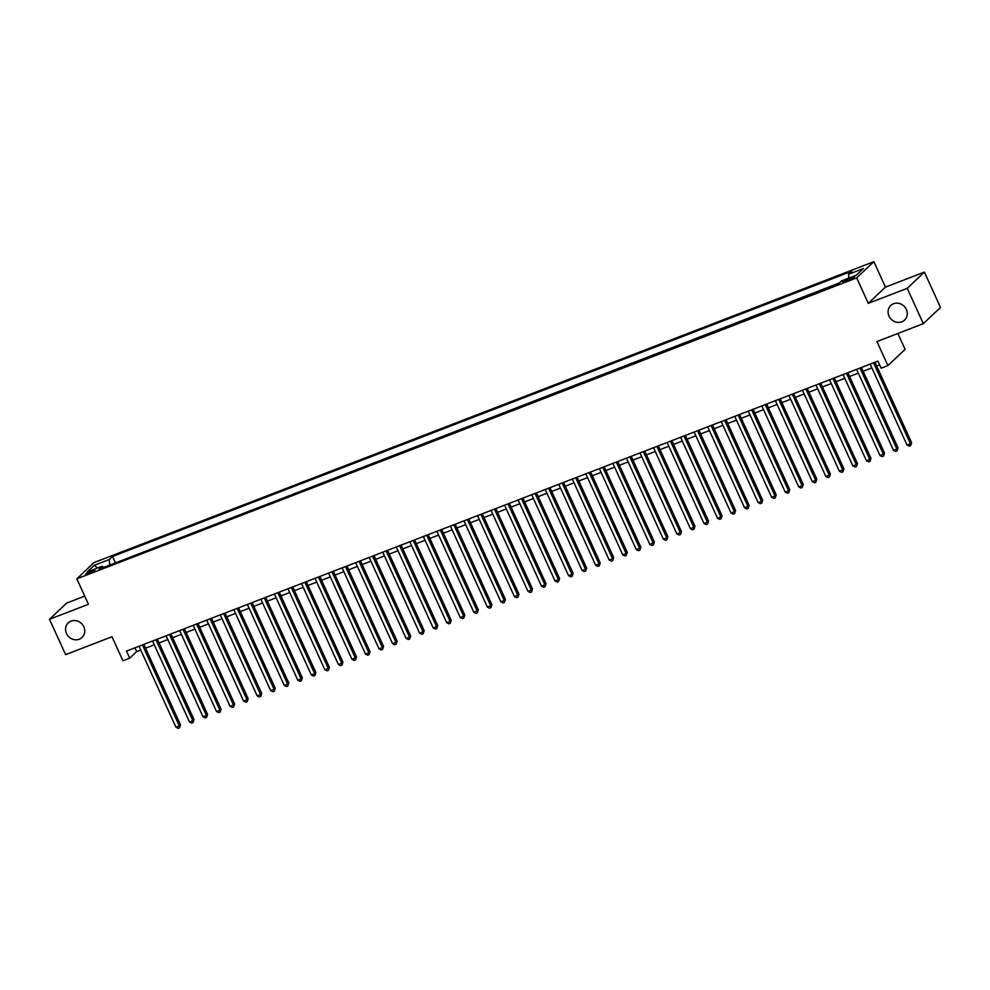 <?xml version="1.0" encoding="UTF-8"?>
<svg xmlns="http://www.w3.org/2000/svg" width="990" height="990" viewBox="0 0 990 990"><rect width="100%" height="100%" fill="white"/><g stroke="black" fill="none" stroke-linecap="round" stroke-linejoin="round"><path stroke-width="1.49" d="M83.816 626.831A10.048 9.182 46.6 0 1 82.046 637.473A10.048 9.182 46.6 0 1 66.491 633.513A10.048 9.182 46.6 0 1 68.26 622.871A10.048 9.182 46.6 0 1 83.816 626.831M906.333 309.437A10.048 9.182 46.6 0 1 904.563 320.079A10.048 9.182 46.6 0 1 889.008 316.119A10.048 9.182 46.6 0 1 890.777 305.477A10.048 9.182 46.6 0 1 906.333 309.437M88.815 573.544A5.024 0.718 -24.5 0 0 94.879 570.067A5.024 0.718 -24.5 0 0 91.785 570.747A5.024 0.718 -24.5 0 0 85.734 574.225A5.024 0.718 -24.5 0 0 88.815 573.544M84.707 596.116L66.677 603.071L49.5 619.294L65.612 654.638L111.981 636.743L122.933 660.776L129.702 658.164L136.669 651.581L140.753 650.009M873.873 261.669L94.001 562.605L76.824 578.828L856.697 277.893L873.873 261.669L885.468 287.125L868.292 303.336L907.224 288.313L924.388 272.101L885.468 287.125M924.388 272.101L940.5 307.445L923.324 323.656L876.954 341.55L887.906 365.582L905.083 349.371L897.843 333.494M907.224 288.313L923.324 323.656M887.906 365.582L881.137 368.193L877.92 361.127L126.485 651.086L129.702 658.164M851.437 277.633L848.455 278.784A4.863 0.693 -24.5 0 0 842.589 282.162A4.863 0.693 -24.5 0 0 845.584 281.507L848.566 280.356A4.863 0.693 -24.5 0 0 854.432 276.977A4.863 0.693 -24.5 0 0 851.437 277.633L851.969 278.796M103.628 567.468L102.193 566.206L98.95 569.275L838.196 284.019L841.451 280.95L856.338 275.208L863.391 268.538L848.504 274.292L851.746 271.223L112.501 556.479L109.259 559.548L109.791 565.092M102.193 566.206L87.306 571.96L94.359 565.29L109.259 559.548M839.248 283.029L114.159 563.409M868.292 303.336L856.697 277.893M49.5 619.294L88.432 604.271L76.824 578.828M145.542 648.153L154.292 644.787M159.081 642.931L167.83 639.565M172.631 637.709L181.368 634.33M186.169 632.486L194.906 629.108M199.708 627.264L208.445 623.886M213.246 622.029L221.983 618.663M226.784 616.807L235.521 613.441M240.322 611.585L249.059 608.219M253.861 606.363L262.61 602.984M267.399 601.14L276.148 597.762M280.937 595.918L289.686 592.54M294.476 590.683L303.225 587.317M308.014 585.461L316.763 582.095M321.564 580.239L330.301 576.861M335.103 575.017L343.839 571.638M348.641 569.794L357.378 566.416M362.179 564.56L370.916 561.194M375.717 559.338L384.454 555.972M389.256 554.115L397.992 550.737M402.794 548.893L411.543 545.515M416.332 543.671L425.081 540.293M429.87 538.449L438.62 535.07M443.409 533.214L452.158 529.848M456.947 527.992L465.696 524.626M470.498 522.769L479.234 519.391M484.036 517.547L492.772 514.169M497.574 512.325L506.311 508.947M511.112 507.09L519.849 503.724M524.65 501.868L533.387 498.502M538.189 496.646L546.925 493.268M551.727 491.424L560.476 488.045M565.265 486.201L574.014 482.823M578.804 480.979L587.553 477.601M592.342 475.745L601.091 472.379M605.88 470.522L614.629 467.156M619.418 465.3L628.167 461.922M632.969 460.078L641.706 456.699M646.507 454.856L655.244 451.477M660.045 449.621L668.782 446.255M673.584 444.399L682.32 441.033M687.122 439.176L695.859 435.798M700.66 433.954L709.409 430.576M714.198 428.732L722.948 425.354M727.737 423.51L736.486 420.131M741.275 418.275L750.024 414.909M754.813 413.053L763.562 409.687M768.351 407.831L777.101 404.452M781.902 402.608L790.639 399.23M795.44 397.386L804.177 394.008M808.979 392.151L817.715 388.785M822.517 386.929L831.254 383.563M836.055 381.707L844.792 378.329M849.593 376.485L858.342 373.106M863.132 371.262L871.881 367.884M876.67 366.028L879.627 364.889M134.949 647.819L136.669 651.581M848.876 278.079L848.504 274.292M115.211 562.419L112.501 556.479M94.359 565.29L97.503 568.025M873.551 362.81L910.441 443.78L907.063 445.092L870.16 364.122M874.962 362.266L911.604 442.679L910.441 443.78L910.614 445.686L909.265 446.205L907.063 445.092M911.604 442.679L910.614 445.686M860.001 368.045L896.903 449.002L893.524 450.314L856.622 369.344M861.424 367.5L898.066 447.913L896.903 449.002L897.076 450.908L895.715 451.428L893.524 450.314M898.066 447.913L897.076 450.908M846.462 373.267L883.365 454.224L879.974 455.536L843.084 374.567M847.873 372.723L884.528 453.135L883.365 454.224L883.538 456.13L882.177 456.65L879.974 455.536M884.528 453.135L883.538 456.13M832.924 378.489L869.826 459.459L866.436 460.758L829.546 379.801M834.335 377.945L870.99 458.358L869.826 459.459L870 461.352L868.638 461.872L866.436 460.758M870.99 458.358L870 461.352M819.386 383.712L856.288 464.681L852.897 465.981L816.008 385.023M820.797 383.167L857.451 463.58L856.288 464.681L856.461 466.575L855.1 467.107L852.897 465.981M857.451 463.58L856.461 466.575M805.848 388.934L842.75 469.904L839.359 471.203L802.469 390.246M807.258 388.389L843.901 468.802L842.75 469.904L842.911 471.809L841.562 472.329L839.359 471.203M843.901 468.802L842.911 471.809M792.309 394.168L829.212 475.126L825.821 476.438L788.931 395.468M793.72 393.624L830.363 474.037L829.212 475.126L829.373 477.032L828.024 477.551L825.821 476.438M830.363 474.037L829.373 477.032M778.771 399.391L815.673 480.348L812.283 481.66L775.38 400.69M780.182 398.846L816.824 479.259L815.673 480.348L815.834 482.254L814.485 482.774L812.283 481.66M816.824 479.259L815.834 482.254M765.233 404.613L802.123 485.57L798.744 486.882L761.842 405.925M766.644 404.068L803.286 484.481L802.123 485.57L802.296 487.476L800.947 487.996L798.744 486.882M803.286 484.481L802.296 487.476M751.695 409.835L788.585 490.805L785.206 492.104L748.304 411.147M753.105 409.291L789.748 489.704L788.585 490.805L788.758 492.698L787.409 493.218L785.206 492.104M789.748 489.704L788.758 492.698M738.156 415.058L775.046 496.027L771.668 497.327L734.766 416.369M739.567 414.513L776.21 494.926L775.046 496.027L775.22 497.921L773.871 498.453L771.668 497.327M776.21 494.926L775.22 497.921M724.618 420.292L761.508 501.249L758.13 502.561L721.227 421.591M726.029 419.735L762.671 500.148L761.508 501.249L761.681 503.155L760.332 503.675L758.13 502.561M762.671 500.148L761.681 503.155M711.08 425.514L747.97 506.472L744.591 507.783L707.689 426.814M712.491 424.97L749.133 505.383L747.97 506.472L748.143 508.377L746.782 508.897L744.591 507.783M749.133 505.383L748.143 508.377M697.529 430.737L734.432 511.694L731.041 513.006L694.151 432.036M698.94 430.192L735.595 510.605L734.432 511.694L734.605 513.6L733.244 514.119L731.041 513.006M735.595 510.605L734.605 513.6M683.991 435.959L720.893 516.929L717.502 518.228L680.613 437.271M685.402 435.414L722.057 515.827L720.893 516.929L721.067 518.822L719.705 519.342L717.502 518.228M722.057 515.827L721.067 518.822M670.453 441.181L707.355 522.151L703.964 523.45L667.074 442.493M671.863 440.637L708.518 521.049L707.355 522.151L707.528 524.044L706.167 524.576L703.964 523.45M708.518 521.049L707.528 524.044M656.915 446.403L693.817 527.373L690.426 528.672L653.536 447.715M658.325 445.859L694.98 526.272L693.817 527.373L693.978 529.279L692.629 529.798L690.426 528.672M694.98 526.272L693.978 529.279M643.376 451.638L680.279 532.595L676.888 533.907L639.998 452.937M644.787 451.094L681.429 531.506L680.279 532.595L680.439 534.501L679.091 535.021L676.888 533.907M681.429 531.506L680.439 534.501M629.838 456.86L666.74 537.817L663.35 539.129L626.447 458.16M631.249 456.316L667.891 536.729L666.74 537.817L666.901 539.723L665.552 540.243L663.35 539.129M667.891 536.729L666.901 539.723M616.3 462.082L653.19 543.04L649.811 544.351L612.909 463.394M617.711 461.538L654.353 541.951L653.19 543.04L653.363 544.946L652.014 545.465L649.811 544.351M654.353 541.951L653.363 544.946M602.761 467.305L639.651 548.274L636.273 549.574L599.371 468.617M604.172 466.76L640.815 547.173L639.651 548.274L639.825 550.168L638.476 550.688L636.273 549.574M640.815 547.173L639.825 550.168M589.223 472.527L626.113 553.497L622.735 554.796L585.832 473.839M590.634 471.983L627.276 552.395L626.113 553.497L626.286 555.39L624.938 555.922L622.735 554.796M627.276 552.395L626.286 555.39M575.685 477.762L612.575 558.719L609.197 560.031L572.294 479.061M577.096 477.217L613.738 557.618L612.575 558.719L612.748 560.625L611.399 561.144L609.197 560.031M613.738 557.618L612.748 560.625M562.147 482.984L599.037 563.941L595.658 565.253L558.756 484.283M563.558 482.439L600.2 562.852L599.037 563.941L599.21 565.847L597.849 566.367L595.658 565.253M600.2 562.852L599.21 565.847M548.596 488.206L585.498 569.163L582.108 570.475L545.218 489.506M550.007 487.662L586.662 568.074L585.498 569.163L585.672 571.069L584.31 571.589L582.108 570.475M586.662 568.074L585.672 571.069M535.058 493.428L571.96 574.398L568.569 575.697L531.679 494.74M536.469 492.884L573.123 573.297L571.96 574.398L572.133 576.291L570.772 576.811L568.569 575.697M573.123 573.297L572.133 576.291M521.52 498.651L558.422 579.62L555.031 580.92L518.141 499.962M522.93 498.106L559.585 578.519L558.422 579.62L558.595 581.514L557.234 582.046L555.031 580.92M559.585 578.519L558.595 581.514M507.981 503.873L544.884 584.843L541.493 586.154L504.603 505.185M509.392 503.328L546.047 583.741L544.884 584.843L545.057 586.748L543.696 587.268L541.493 586.154M546.047 583.741L545.057 586.748M494.443 509.108L531.345 590.065L527.955 591.376L491.065 510.407M495.854 508.563L532.496 588.976L531.345 590.065L531.506 591.971L530.157 592.49L527.955 591.376M532.496 588.976L531.506 591.971M480.905 514.33L517.807 595.287L514.416 596.599L477.514 515.629M482.316 513.785L518.958 594.198L517.807 595.287L517.968 597.193L516.619 597.712L514.416 596.599M518.958 594.198L517.968 597.193M467.367 519.552L504.257 600.522L500.878 601.821L463.976 520.864M468.777 519.007L505.42 599.42L504.257 600.522L504.43 602.415L503.081 602.935L500.878 601.821M505.42 599.42L504.43 602.415M453.828 524.774L490.718 605.744L487.34 607.043L450.438 526.086M455.239 524.23L491.882 604.643L490.718 605.744L490.892 607.637L489.543 608.169L487.34 607.043M491.882 604.643L490.892 607.637M440.29 529.996L477.18 610.966L473.802 612.265L436.899 531.308M441.701 529.452L478.343 609.865L477.18 610.966L477.353 612.86L476.004 613.392L473.802 612.265M478.343 609.865L477.353 612.86M426.752 535.231L463.642 616.188L460.263 617.5L423.361 536.531M428.163 534.687L464.805 615.099L463.642 616.188L463.815 618.094L462.466 618.614L460.263 617.5M464.805 615.099L463.815 618.094M413.214 540.453L450.104 621.411L446.725 622.722L409.823 541.753M414.624 539.909L451.267 620.322L450.104 621.411L450.277 623.316L448.916 623.836L446.725 622.722M451.267 620.322L450.277 623.316M399.663 545.676L436.565 626.633L433.187 627.945L396.285 546.975M401.086 545.131L437.729 625.544L436.565 626.633L436.739 628.539L435.377 629.058L433.187 627.945M437.729 625.544L436.739 628.539M386.125 550.898L423.027 631.868L419.636 633.167L382.746 552.21M387.536 550.353L424.19 630.766L423.027 631.868L423.2 633.761L421.839 634.281L419.636 633.167M424.19 630.766L423.2 633.761M372.587 556.12L409.489 637.09L406.098 638.389L369.208 557.432M373.997 555.576L410.652 635.988L409.489 637.09L409.662 638.983L408.301 639.515L406.098 638.389M410.652 635.988L409.662 638.983M359.048 561.342L395.95 642.312L392.56 643.624L355.67 562.654M360.459 560.798L397.114 641.211L395.95 642.312L396.124 644.218L394.762 644.738L392.56 643.624M397.114 641.211L396.124 644.218M345.51 566.577L382.412 647.534L379.022 648.846L342.132 567.876M346.921 566.033L383.563 646.445L382.412 647.534L382.573 649.44L381.224 649.96L379.022 648.846M383.563 646.445L382.573 649.44M331.972 571.799L368.874 652.757L365.483 654.068L328.581 573.099M333.382 571.255L370.025 651.668L368.874 652.757L369.035 654.662L367.686 655.182L365.483 654.068M370.025 651.668L369.035 654.662M318.433 577.021L355.323 657.991L351.945 659.291L315.043 578.333M319.844 576.477L356.487 656.89L355.323 657.991L355.497 659.885L354.148 660.404L351.945 659.291M356.487 656.89L355.497 659.885M304.895 582.244L341.785 663.213L338.407 664.513L301.505 583.556M306.306 581.699L342.948 662.112L341.785 663.213L341.958 665.107L340.61 665.639L338.407 664.513M342.948 662.112L341.958 665.107M291.357 587.466L328.247 668.436L324.868 669.735L287.966 588.778M292.768 586.922L329.41 667.334L328.247 668.436L328.42 670.341L327.071 670.861L324.868 669.735M329.41 667.334L328.42 670.341M277.819 592.701L314.709 673.658L311.33 674.97L274.428 594M279.229 592.156L315.872 672.569L314.709 673.658L314.882 675.564L313.533 676.083L311.33 674.97M315.872 672.569L314.882 675.564M264.281 597.923L301.17 678.88L297.792 680.192L260.89 599.222M265.691 597.378L302.334 677.791L301.17 678.88L301.344 680.786L299.982 681.306L297.792 680.192M302.334 677.791L301.344 680.786M250.73 603.145L287.632 684.102L284.254 685.414L247.352 604.445M252.153 602.601L288.795 683.013L287.632 684.102L287.805 686.008L286.444 686.528L284.254 685.414M288.795 683.013L287.805 686.008M237.192 608.367L274.094 689.337L270.703 690.636L233.813 609.679M238.602 607.823L275.257 688.236L274.094 689.337L274.267 691.23L272.906 691.75L270.703 690.636M275.257 688.236L274.267 691.23M223.653 613.59L260.556 694.559L257.165 695.859L220.275 614.901M225.064 613.045L261.719 693.458L260.556 694.559L260.729 696.453L259.368 696.985L257.165 695.859M261.719 693.458L260.729 696.453M210.115 618.824L247.017 699.782L243.627 701.093L206.737 620.124M211.526 618.267L248.181 698.68L247.017 699.782L247.191 701.687L245.829 702.207L243.627 701.093M248.181 698.68L247.191 701.687M196.577 624.047L233.479 705.004L230.088 706.316L193.199 625.346M197.988 623.502L234.63 703.915L233.479 705.004L233.64 706.909L232.291 707.429L230.088 706.316M234.63 703.915L233.64 706.909M183.039 629.269L219.941 710.226L216.55 711.538L179.648 630.568M184.449 628.724L221.092 709.137L219.941 710.226L220.102 712.132L218.753 712.652L216.55 711.538M221.092 709.137L220.102 712.132M169.5 634.491L206.403 715.461L203.012 716.76L166.11 635.803M170.911 633.947L207.554 714.359L206.403 715.461L206.564 717.354L205.215 717.874L203.012 716.76M207.554 714.359L206.564 717.354M155.962 639.713L192.852 720.683L189.474 721.982L152.571 641.025M157.373 639.169L194.015 719.582L192.852 720.683L193.025 722.576L191.676 723.108L189.474 721.982M194.015 719.582L193.025 722.576M142.424 644.935L179.314 725.905L175.935 727.205L139.033 646.247M143.835 644.391L180.477 724.804L179.314 725.905L179.487 727.811L178.138 728.331L175.935 727.205M180.477 724.804L179.487 727.811M849.086 280.145L848.455 278.784"/></g></svg>
